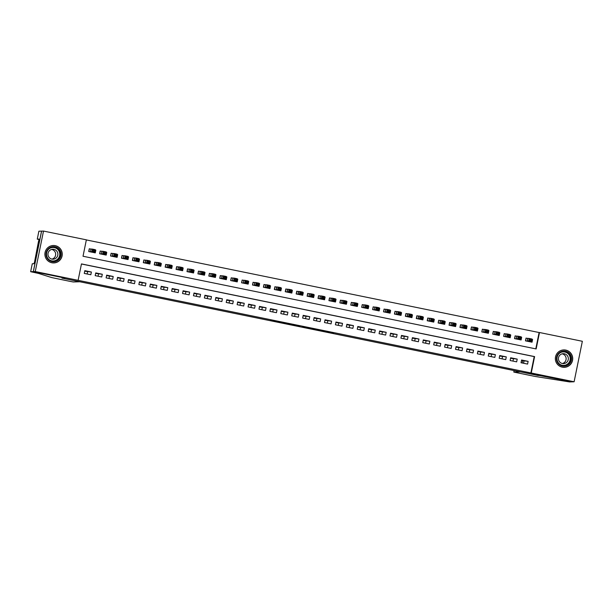<?xml version="1.0" encoding="UTF-8"?>
<svg xmlns="http://www.w3.org/2000/svg" width="613" height="613" viewBox="0 0 613 613"><rect width="100%" height="100%" fill="white"/><g stroke="black" fill="none" stroke-linecap="round" stroke-linejoin="round"><path stroke-width="0.92" d="M318.998 330.338L333.572 332.997L318.998 330.338M55.316 245.683A8.712 8.689 -91.8 0 1 53.852 262.923A8.712 8.689 -91.8 0 1 44.918 253.476A8.712 8.689 -91.8 0 1 55.316 245.683M565.776 350.092A8.712 8.689 -91.8 0 1 564.312 367.333A8.712 8.689 -91.8 0 1 555.378 357.885A8.712 8.689 -91.8 0 1 565.776 350.092M270.678 320.346L285.29 323.128L270.678 320.346M574.113 381.776L572.213 381.838L540.819 375.417L538.16 375.501L62.097 278.126L64.756 278.041L33.363 271.62L35.263 271.559L43.508 231.07L86.364 239.836L83.023 256.249L536.153 348.935L539.494 332.514L582.35 341.28L574.113 381.776L531.256 373.01L534.597 356.597L81.46 263.912L78.119 280.325L35.263 271.559M78.119 280.325L531.256 373.01M302.485 326.959L318.622 329.94L302.485 326.959M299.466 326.361L285.819 323.549L299.481 326.254M95.184 249.997L95.835 250.127L95.153 250.15M91.191 249.177L89.283 248.786L88.724 251.522L95.276 252.862L95.835 250.127M106.103 252.227L106.754 252.357L106.072 252.38M102.11 251.407L100.203 251.016L99.643 253.759L106.195 255.092L106.754 252.357M117.022 254.456L117.665 254.594L116.991 254.617M113.03 253.644L111.122 253.253L110.562 255.989L117.114 257.33L117.665 254.594M127.941 256.694L128.584 256.824L127.91 256.847M123.949 255.874L122.033 255.483L121.481 258.219L128.033 259.56L128.584 256.824M138.86 258.924L139.503 259.061L138.829 259.084M134.868 258.111L132.952 257.721L132.4 260.456L138.952 261.797L139.503 259.061M149.779 261.161L150.423 261.291L149.748 261.314M145.787 260.341L143.871 259.95L143.319 262.686L149.871 264.027L150.423 261.291M160.698 263.391L161.342 263.529L160.667 263.544M156.706 262.579L154.79 262.188L154.238 264.923L160.79 266.264L161.342 263.529M171.617 265.628L172.261 265.758L171.586 265.781M167.625 264.808L165.709 264.418L165.158 267.153L171.709 268.494L172.261 265.758M182.536 267.858L183.18 267.996L182.505 268.011M178.544 267.046L176.628 266.655L176.077 269.391L182.628 270.731L183.18 267.996M193.455 270.095L194.099 270.226L193.424 270.249M189.463 269.276L187.547 268.885L186.996 271.62L193.547 272.961L194.099 270.226M204.374 272.325L205.018 272.456L204.344 272.478M200.382 271.513L198.466 271.122L197.915 273.858L204.466 275.199L205.018 272.456M215.293 274.563L215.937 274.693L215.255 274.716M211.301 273.743L209.385 273.352L208.834 276.088L215.385 277.428L215.937 274.693M226.212 276.792L226.856 276.923L226.174 276.946M222.22 275.98L220.305 275.589L219.753 278.325L226.304 279.658L226.856 276.923M237.131 279.03L237.775 279.16L237.093 279.183M233.139 278.21L231.224 277.819L230.672 280.555L237.223 281.896L237.775 279.16M248.043 281.26L248.694 281.39L248.012 281.413M244.058 280.44L242.143 280.049L241.591 282.792L248.142 284.125L248.694 281.39M258.962 283.49L259.613 283.627L258.931 283.65M254.977 282.677L253.062 282.286L252.51 285.022L259.061 286.363L259.613 283.627M269.881 285.727L270.532 285.857L269.85 285.88M265.896 284.907L263.981 284.516L263.421 287.252L269.973 288.593L270.532 285.857M280.8 287.957L281.451 288.095L280.769 288.118M276.808 287.145L274.9 286.754L274.34 289.489L280.892 290.83L281.451 288.095M291.719 290.194L292.37 290.324L291.688 290.347M287.727 289.374L285.819 288.984L285.26 291.719L291.811 293.06L292.37 290.324M302.638 292.424L303.289 292.562L302.607 292.577M298.646 291.612L296.738 291.221L296.179 293.956L302.73 295.297L303.289 292.562M313.557 294.661L314.208 294.792L313.527 294.815M309.565 293.842L307.657 293.451L307.098 296.186L313.649 297.527L314.208 294.792M324.476 296.891L325.128 297.029L324.446 297.044M320.484 296.079L318.576 295.688L318.017 298.424L324.568 299.765L325.128 297.029M335.395 299.129L336.047 299.259L335.365 299.282M331.403 298.309L329.495 297.918L328.936 300.654L335.487 301.994L336.047 299.259M346.314 301.358L346.966 301.496L346.284 301.512M342.322 300.546L340.414 300.155L339.855 302.891L346.406 304.232L346.966 301.496M357.233 303.596L357.885 303.726L357.203 303.749M353.241 302.776L351.333 302.385L350.774 305.121L357.325 306.462L357.885 303.726M368.152 305.826L368.804 305.956L368.122 305.979M364.16 305.013L362.252 304.623L361.693 307.358L368.244 308.691L368.804 305.956M379.072 308.063L379.723 308.193L379.041 308.216M375.079 307.243L373.171 306.852L372.612 309.588L379.163 310.929L379.723 308.193M389.991 310.293L390.642 310.423L389.96 310.446M385.998 309.473L384.09 309.082L383.531 311.825L390.083 313.159L390.642 310.423M400.91 312.53L401.561 312.661L400.879 312.684M396.918 311.711L395.01 311.32L394.45 314.055L401.002 315.396L401.561 312.661M411.829 314.76L412.48 314.89L411.798 314.913M407.837 313.94L405.929 313.549L405.369 316.285L411.921 317.626L412.48 314.89M422.748 316.99L423.399 317.128L422.717 317.151M418.756 316.178L416.848 315.787L416.288 318.522L422.84 319.863L423.399 317.128M433.667 319.227L434.318 319.358L433.636 319.381M429.675 318.408L427.767 318.017L427.207 320.752L433.759 322.093L434.318 319.358M444.586 321.457L445.237 321.595L444.555 321.61M440.594 320.645L438.686 320.254L438.126 322.99L444.678 324.331L445.237 321.595M455.505 323.695L456.156 323.825L455.474 323.848M451.513 322.875L449.605 322.484L449.045 325.219L455.597 326.56L456.156 323.825M466.424 325.924L467.075 326.062L466.393 326.078M462.432 325.112L460.524 324.721L459.965 327.457L466.516 328.798L467.075 326.062M477.343 328.162L477.994 328.292L477.312 328.315M473.351 327.342L471.443 326.951L470.884 329.687L477.435 331.028L477.994 328.292M488.262 330.392L488.913 330.53L488.232 330.545M484.27 329.579L482.362 329.189L481.803 331.924L488.354 333.265L488.913 330.53M499.181 332.629L499.833 332.759L499.151 332.782M495.189 331.809L493.281 331.418L492.722 334.154L499.273 335.495L499.833 332.759M510.1 334.859L510.752 334.989L510.07 335.012M506.108 334.047L504.2 333.656L503.641 336.391L510.192 337.732L510.752 334.989M521.019 337.096L521.663 337.227L520.989 337.25M517.027 336.276L515.119 335.886L514.56 338.621L521.111 339.962L521.663 337.227M521.027 362.743L527.578 364.084L528.13 361.348L521.579 360.007L521.027 362.743M510.108 360.513L516.659 361.846L517.211 359.111L510.66 357.777L510.108 360.513M499.189 358.276L505.74 359.616L506.292 356.881L499.741 355.54L499.189 358.276M488.27 356.046L494.821 357.387L495.373 354.643L488.822 353.31L488.27 356.046M477.351 353.808L483.902 355.149L484.454 352.414L477.902 351.073L477.351 353.808M466.432 351.578L472.983 352.919L473.535 350.184L466.983 348.843L466.432 351.578M455.513 349.341L462.064 350.682L462.616 347.946L456.064 346.606L455.513 349.341M444.594 347.111L451.145 348.452L451.697 345.717L445.153 344.376L444.594 347.111M433.675 344.874L440.226 346.215L440.785 343.479L434.234 342.138L433.675 344.874M422.755 342.644L429.307 343.985L429.866 341.249L423.315 339.909L422.755 342.644M411.836 340.407L418.388 341.748L418.947 339.012L412.396 337.671L411.836 340.407M400.917 338.177L407.469 339.518L408.028 336.782L401.477 335.441L400.917 338.177M389.998 335.939L396.55 337.28L397.109 334.545L390.558 333.204L389.998 335.939M379.079 333.71L385.631 335.05L386.19 332.315L379.639 330.974L379.079 333.71M368.16 331.48L374.712 332.813L375.271 330.078L368.719 328.737L368.16 331.48M357.241 329.242L363.793 330.583L364.352 327.848L357.8 326.507L357.241 329.242M346.322 327.013L352.873 328.353L353.433 325.61L346.881 324.277L346.322 327.013M335.403 324.775L341.954 326.116L342.514 323.38L335.962 322.04L335.403 324.775M324.484 322.545L331.035 323.886L331.595 321.151L325.043 319.81L324.484 322.545M313.565 320.308L320.116 321.649L320.676 318.913L314.124 317.572L313.565 320.308M302.646 318.078L309.197 319.419L309.757 316.683L303.205 315.343L302.646 318.078M291.727 315.841L298.278 317.182L298.837 314.446L292.286 313.105L291.727 315.841M280.808 313.611L287.359 314.952L287.918 312.216L281.367 310.875L280.808 313.611M269.889 311.373L276.44 312.714L276.999 309.979L270.448 308.638L269.889 311.373M258.97 309.144L265.521 310.484L266.08 307.749L259.529 306.408L258.97 309.144M248.05 306.906L254.602 308.247L255.161 305.512L248.61 304.171L248.05 306.906M237.131 304.676L243.683 306.017L244.242 303.282L237.691 301.941L237.131 304.676M226.212 302.447L232.764 303.78L233.323 301.044L226.772 299.703L226.212 302.447M215.293 300.209L221.845 301.55L222.404 298.815L215.853 297.474L215.293 300.209M204.374 297.979L210.926 299.313L211.485 296.577L204.934 295.244L204.374 297.979M193.455 295.742L200.007 297.083L200.566 294.347L194.014 293.006L193.455 295.742M182.544 293.512L189.095 294.853L189.647 292.117L183.095 290.777L182.544 293.512M171.625 291.275L178.176 292.616L178.728 289.88L172.176 288.539L171.625 291.275M160.706 289.045L167.257 290.386L167.809 287.65L161.257 286.309L160.706 289.045M149.787 286.807L156.338 288.148L156.89 285.413L150.338 284.072L149.787 286.807M138.867 284.578L145.419 285.919L145.971 283.183L139.419 281.842L138.867 284.578M127.948 282.34L134.5 283.681L135.052 280.946L128.5 279.605L127.948 282.34M117.029 280.11L123.581 281.451L124.132 278.716L117.581 277.375L117.029 280.11M106.11 277.873L112.662 279.214L113.213 276.478L106.662 275.137L106.11 277.873M95.191 275.643L101.743 276.984L102.294 274.249L95.743 272.908L95.191 275.643M530.873 373.026L534.214 356.605L81.445 263.996M91.375 272.011L84.824 270.67L84.272 273.413L90.824 274.747L91.375 272.011L84.724 271.184M535.793 348.858L539.111 332.53L86.341 239.921M527.946 338.514L526.031 338.115L525.479 340.859L532.03 342.192L532.582 339.456L531.938 339.326M524.038 361.042L523.586 363.264M513.426 358.866L512.974 361.095M87.138 273.996L87.59 271.766M98.057 276.233L98.509 274.003M108.976 278.463L109.428 276.233M119.895 280.693L120.347 278.471M130.814 282.93L131.266 280.7M141.733 285.16L142.185 282.938M152.652 287.397L153.104 285.168M163.571 289.627L164.023 287.405M174.49 291.865L174.943 289.635M185.41 294.094L185.862 291.872M196.329 296.332L196.781 294.102M207.248 298.562L207.7 296.332M218.167 300.799L218.619 298.569M229.086 303.029L229.538 300.799M240.005 305.266L240.457 303.037M250.924 307.496L251.376 305.266M261.843 309.726L262.295 307.504M272.754 311.963L273.214 309.734M283.673 314.193L284.133 311.971M294.592 316.431L295.052 314.201M305.512 318.66L305.971 316.438M316.431 320.898L316.89 318.668M327.35 323.128L327.802 320.906M338.269 325.365L338.721 323.135M349.188 327.595L349.64 325.365M360.107 329.832L360.559 327.603M371.026 332.062L371.478 329.832M381.945 334.3L382.397 332.07M392.864 336.529L393.316 334.3M403.783 338.759L404.235 336.537M414.702 340.997L415.154 338.767M425.621 343.226L426.073 341.004M436.54 345.464L436.992 343.234M447.459 347.694L447.911 345.471M458.378 349.931L458.83 347.701M469.297 352.161L469.75 349.939M480.217 354.398L480.669 352.168M491.136 356.628L491.588 354.398M502.055 358.866L502.507 356.636M33.363 271.62L41.607 231.132L43.508 231.07M539.111 332.53L539.494 332.514M534.214 356.605L534.597 356.597M532.582 339.456L531.908 339.479M528.13 361.348L521.479 360.513M517.211 359.111L510.56 358.283M506.292 356.881L499.641 356.046M495.373 354.643L488.722 353.816M484.454 352.414L477.803 351.578M473.535 350.184L466.884 349.349M462.616 347.946L455.965 347.119M451.697 345.717L445.046 344.881M440.785 343.479L434.127 342.652M429.866 341.249L423.208 340.414M418.947 339.012L412.288 338.184M408.028 336.782L401.369 335.947M397.109 334.545L390.45 333.717M386.19 332.315L379.531 331.48M375.271 330.078L368.612 329.25M364.352 327.848L357.693 327.013M353.433 325.61L346.774 324.783M342.514 323.38L335.855 322.545M331.595 321.151L324.936 320.315M320.676 318.913L314.017 318.086M309.757 316.683L303.098 315.848M298.837 314.446L292.179 313.618M287.918 312.216L281.26 311.381M276.999 309.979L270.341 309.151M266.08 307.749L259.422 306.914M255.161 305.512L248.51 304.684M244.242 303.282L237.591 302.447M233.323 301.044L226.672 300.217M222.404 298.815L215.753 297.979M211.485 296.577L204.834 295.75M200.566 294.347L193.915 293.512M189.647 292.117L182.996 291.282M178.728 289.88L172.077 289.052M167.809 287.65L161.158 286.815M156.89 285.413L150.239 284.585M145.971 283.183L139.32 282.348M135.052 280.946L128.401 280.118M124.132 278.716L117.481 277.881M113.213 276.478L106.562 275.651M102.294 274.249L95.643 273.413M315.051 329.526L310.301 328.499L315.051 329.526M293.604 325.089L299.657 326.254L293.604 325.089M525.724 340.905L526.008 338.246M530.115 341.801L531.44 341.763L528.712 341.203L529.264 338.468L526.268 338.238M530.015 339.456L529.264 338.468L532 339.027L531.44 341.763L530.889 340.774L531.111 339.679L530.015 339.456L529.793 340.544L530.889 340.774M529.793 340.544L527.387 341.249M531.111 339.679L532 339.027M561.592 351.479A7.54 7.525 -91.8 0 1 571.109 356.237A7.54 7.525 -91.8 0 1 566.358 365.777A7.54 7.525 -91.8 0 1 556.842 361.019A7.54 7.525 -91.8 0 1 561.592 351.479M566.144 365.248A6.981 6.965 88.2 0 0 563.715 351.655A6.981 6.965 88.2 0 0 557.079 359.862A6.981 6.965 88.2 0 0 566.144 365.248M562.136 353.839A4.973 4.958 -91.8 0 1 562.443 363.524M564.956 363.363A4.973 4.958 88.2 0 0 563.224 353.678A4.973 4.958 88.2 0 0 558.504 359.524A4.973 4.958 88.2 0 0 564.956 363.363M556.19 362.367A8.659 8.636 88.2 0 0 572.473 357.103A8.659 8.636 88.2 0 0 555.968 355.387M51.132 247.07A7.54 7.525 -91.8 0 1 60.656 251.836A7.54 7.525 -91.8 0 1 55.906 261.368A7.54 7.525 -91.8 0 1 46.381 256.609A7.54 7.525 -91.8 0 1 51.132 247.07M55.691 260.847A6.981 6.965 88.2 0 0 53.262 247.246A6.981 6.965 88.2 0 0 46.626 255.452A6.981 6.965 88.2 0 0 55.691 260.847M51.676 249.43A4.973 4.958 -91.8 0 1 51.982 259.115M54.496 258.954A4.973 4.958 88.2 0 0 52.772 249.269A4.973 4.958 88.2 0 0 48.044 255.115A4.973 4.958 88.2 0 0 54.496 258.954M45.73 257.958A8.659 8.636 88.2 0 0 62.02 252.694A8.659 8.636 88.2 0 0 45.508 250.978M572.266 381.845L520.414 371.869L513.801 372.076L535.103 376.451L569.607 381.93L572.266 381.838M522.222 362.988L522.674 360.758M513.801 372.076L514.1 370.581L513.801 372.076M79.843 281.758L73.223 281.965L69.721 281.298L51.814 277.597L38.381 273.39L30.65 271.697L33.309 271.613L64.595 278.011L61.936 278.095L79.843 281.758M33.309 271.613L41.546 231.116L38.887 231.201L37.27 239.139L38.979 239.085L38.841 240.878M30.65 271.697L32.267 263.759L33.968 263.705L34.55 261.95L38.619 240.832M37.27 239.139L38.895 239.468M514.805 338.675L515.089 336.016M519.196 339.571L520.521 339.533L517.793 338.974L518.353 336.238L515.349 336.008M519.104 337.219L518.353 336.238L521.081 336.79L520.521 339.533L519.97 338.537L520.192 337.441L519.104 337.219L518.874 338.315L519.97 338.537M518.874 338.315L516.468 339.012M520.192 337.441L521.081 336.79M503.886 336.437L504.17 333.779M508.284 337.342L509.602 337.296L506.874 336.736L507.434 334.001L504.43 333.771M508.185 334.989L507.434 334.001L510.162 334.56L509.602 337.296L509.051 336.307L509.273 335.211L508.185 334.989L507.955 336.085L509.051 336.307M507.955 336.085L505.549 336.782M509.273 335.211L510.162 334.56M492.967 334.208L493.25 331.549M497.365 335.104L498.683 335.066L495.955 334.506L496.515 331.771L493.511 331.541M497.266 332.752L496.515 331.771L499.243 332.33L498.683 335.066L498.131 334.07L498.354 332.974L497.266 332.752L497.036 333.847L498.131 334.07M497.036 333.847L494.63 334.545M498.354 332.974L499.243 332.33M482.048 331.97L482.331 329.319M486.446 332.874L487.764 332.828L485.036 332.269L485.596 329.533L482.592 329.311M486.347 330.522L485.596 329.533L488.323 330.093L487.764 332.828L487.212 331.84L487.435 330.744L486.347 330.522L486.124 331.618L487.212 331.84M486.124 331.618L483.711 332.315M487.435 330.744L488.323 330.093M471.129 329.74L471.412 327.081M475.527 330.637L476.845 330.599L474.117 330.039L474.677 327.304L471.673 327.074M475.427 328.284L474.677 327.304L477.404 327.863L476.845 330.599L476.293 329.602L476.516 328.507L475.427 328.284L475.205 329.38L476.293 329.602M475.205 329.38L472.792 330.078M476.516 328.507L477.404 327.863M460.21 327.503L460.493 324.852M464.608 328.407L465.926 328.361L463.198 327.802L463.757 325.066L460.754 324.844M464.508 326.055L463.757 325.066L466.485 325.626L465.926 328.361L465.374 327.373L465.596 326.277L464.508 326.055L464.286 327.15L465.374 327.373M464.286 327.15L461.873 327.848M465.596 326.277L466.485 325.626M449.291 325.273L449.574 322.614M453.689 326.17L455.007 326.131L452.279 325.572L452.838 322.836L449.835 322.607M453.589 323.817L452.838 322.836L455.566 323.396L455.007 326.131L454.455 325.135L454.677 324.047L453.589 323.817L453.367 324.913L454.455 325.135M453.367 324.913L450.953 325.61M454.677 324.047L455.566 323.396M438.372 323.036L438.655 320.384M442.77 323.94L444.088 323.894L441.36 323.335L441.919 320.599L438.916 320.377M442.67 321.587L441.919 320.599L444.647 321.158L444.088 323.894L443.536 322.905L443.758 321.81L442.67 321.587L442.448 322.683L443.536 322.905M442.448 322.683L440.034 323.38M443.758 321.81L444.647 321.158M427.46 320.806L427.736 318.147M431.851 321.702L433.169 321.664L430.441 321.105L431 318.369L427.997 318.139M431.751 319.35L431 318.369L433.728 318.929L433.169 321.664L432.617 320.668L432.839 319.58L431.751 319.35L431.529 320.446L432.617 320.668M431.529 320.446L429.115 321.143M432.839 319.58L433.728 318.929M416.541 318.576L416.817 315.917M420.932 319.473L422.25 319.427L419.522 318.867L420.081 316.132L417.078 315.91M420.832 317.12L420.081 316.132L422.809 316.691L422.25 319.427L421.698 318.438L421.92 317.342L420.832 317.12L420.61 318.216L421.698 318.438M420.61 318.216L418.196 318.913M421.92 317.342L422.809 316.691M405.622 316.339L405.898 313.68M410.013 317.235L411.331 317.197L408.603 316.637L409.162 313.902L406.158 313.672M409.913 314.89L409.162 313.902L411.89 314.461L411.331 317.197L410.779 316.208L411.001 315.113L409.913 314.89L409.691 315.979L410.779 316.208M409.691 315.979L407.285 316.676M411.001 315.113L411.89 314.461M394.703 314.109L394.979 311.45M399.094 315.005L400.412 314.959L397.684 314.408L398.243 311.672L395.239 311.442M398.994 312.653L398.243 311.672L400.971 312.224L400.412 314.959L399.86 313.971L400.082 312.875L398.994 312.653L398.772 313.749L399.86 313.971M398.772 313.749L396.366 314.446M400.082 312.875L400.971 312.224M383.784 311.871L384.06 309.213M388.175 312.768L389.493 312.73L386.765 312.17L387.324 309.435L384.32 309.205M388.075 310.423L387.324 309.435L390.052 309.994L389.493 312.73L388.941 311.741L389.163 310.645L388.075 310.423L387.853 311.511L388.941 311.741M387.853 311.511L385.447 312.216M389.163 310.645L390.052 309.994M372.865 309.642L373.141 306.983M377.256 310.538L378.573 310.5L375.846 309.94L376.405 307.205L373.401 306.975M377.156 308.186L376.405 307.205L379.133 307.757L378.573 310.5L378.022 309.504L378.244 308.408L377.156 308.186L376.934 309.281L378.022 309.504M376.934 309.281L374.528 309.979M378.244 308.408L379.133 307.757M361.946 307.404L362.222 304.745M366.336 308.301L367.662 308.262L364.927 307.703L365.486 304.967L362.482 304.738M366.237 305.956L365.486 304.967L368.214 305.527L367.662 308.262L367.103 307.274L367.325 306.178L366.237 305.956L366.015 307.052L367.103 307.274M366.015 307.052L363.609 307.749M367.325 306.178L368.214 305.527M351.027 305.174L351.303 302.516M355.417 306.071L356.743 306.033L354.007 305.473L354.567 302.738L351.563 302.508M355.318 303.719L354.567 302.738L357.295 303.297L356.743 306.033L356.184 305.036L356.406 303.941L355.318 303.719L355.096 304.814L356.184 305.036M355.096 304.814L352.69 305.512M356.406 303.941L357.295 303.297M340.108 302.937L340.384 300.286M344.498 303.841L345.824 303.795L343.088 303.236L343.648 300.5L340.652 300.27M344.399 301.489L343.648 300.5L346.376 301.06L345.824 303.795L345.265 302.807L345.487 301.711L344.399 301.489L344.177 302.584L345.265 302.807M344.177 302.584L341.77 303.282M345.487 301.711L346.376 301.06M329.189 300.707L329.472 298.048M333.579 301.604L334.905 301.565L332.169 301.006L332.729 298.27L329.733 298.041M333.48 299.251L332.729 298.27L335.457 298.83L334.905 301.565L334.346 300.569L334.568 299.473L333.48 299.251L333.257 300.347L334.346 300.569M333.257 300.347L330.851 301.044M334.568 299.473L335.457 298.83M318.27 298.47L318.553 295.818M322.66 299.374L323.986 299.328L321.25 298.769L321.81 296.033L318.814 295.811M322.561 297.021L321.81 296.033L324.538 296.592L323.986 299.328L323.426 298.339L323.649 297.244L322.561 297.021L322.338 298.117L323.426 298.339M322.338 298.117L319.932 298.815M323.649 297.244L324.538 296.592M307.351 296.24L307.634 293.581M311.741 297.136L313.067 297.098L310.331 296.539L310.891 293.803L307.895 293.573M311.642 294.784L310.891 293.803L313.618 294.363L313.067 297.098L312.507 296.102L312.737 295.014L311.642 294.784L311.419 295.88L312.507 296.102M311.419 295.88L309.013 296.577M312.737 295.014L313.618 294.363M296.431 294.002L296.715 291.351M300.822 294.907L302.148 294.861L299.412 294.301L299.972 291.566L296.976 291.344M300.722 292.554L299.972 291.566L302.699 292.125L302.148 294.861L301.588 293.872L301.818 292.776L300.722 292.554L300.5 293.65L301.588 293.872M300.5 293.65L298.094 294.347M301.818 292.776L302.699 292.125M285.512 291.773L285.796 289.114M289.903 292.669L291.229 292.631L288.493 292.072L289.052 289.336L286.056 289.106M289.803 290.317L289.052 289.336L291.78 289.895L291.229 292.631L290.677 291.635L290.899 290.547L289.803 290.317L289.581 291.413L290.677 291.635M289.581 291.413L287.175 292.11M290.899 290.547L291.78 289.895M274.593 289.543L274.877 286.884M278.984 290.439L280.31 290.393L277.574 289.834L278.133 287.099L275.137 286.876M278.884 288.087L278.133 287.099L280.861 287.658L280.31 290.393L279.758 289.405L279.98 288.309L278.884 288.087L278.662 289.183L279.758 289.405M278.662 289.183L276.256 289.88M279.98 288.309L280.861 287.658M263.674 287.305L263.958 284.647M268.065 288.202L269.391 288.164L266.663 287.604L267.214 284.869L264.218 284.639M267.965 285.857L267.214 284.869L269.942 285.428L269.391 288.164L268.839 287.175L269.061 286.079L267.965 285.857L267.743 286.945L268.839 287.175M267.743 286.945L265.337 287.643M269.061 286.079L269.942 285.428M252.755 285.076L253.039 282.417M257.146 285.972L258.471 285.926L255.744 285.374L256.295 282.631L253.299 282.409M257.046 283.62L256.295 282.631L259.023 283.191L258.471 285.926L257.92 284.938L258.142 283.842L257.046 283.62L256.824 284.716L257.92 284.938M256.824 284.716L254.418 285.413M258.142 283.842L259.023 283.191M241.836 282.838L242.12 280.179M246.227 283.735L247.552 283.696L244.825 283.137L245.376 280.402L242.38 280.172M246.127 281.39L245.376 280.402L248.104 280.961L247.552 283.696L247.001 282.708L247.223 281.612L246.127 281.39L245.905 282.478L247.001 282.708M245.905 282.478L243.499 283.183M247.223 281.612L248.104 280.961M230.917 280.608L231.201 277.95M235.308 281.505L236.633 281.459L233.905 280.907L234.457 278.172L231.461 277.942M235.208 279.153L234.457 278.172L237.185 278.723L236.633 281.459L236.082 280.47L236.304 279.375L235.208 279.153L234.986 280.248L236.082 280.47M234.986 280.248L232.58 280.946M236.304 279.375L237.185 278.723M219.998 278.371L220.282 275.712M224.389 279.267L225.714 279.229L222.986 278.67L223.538 275.934L220.542 275.704M224.289 276.923L223.538 275.934L226.274 276.494L225.714 279.229L225.163 278.241L225.385 277.145L224.289 276.923L224.067 278.018L225.163 278.241M224.067 278.018L221.661 278.716M225.385 277.145L226.274 276.494M209.079 276.141L209.362 273.482M213.47 277.038L214.795 276.999L212.067 276.44L212.619 273.704L209.623 273.475M213.37 274.685L212.619 273.704L215.355 274.264L214.795 276.999L214.244 276.003L214.466 274.908L213.37 274.685L213.148 275.781L214.244 276.003M213.148 275.781L210.742 276.478M214.466 274.908L215.355 274.264M198.16 273.904L198.443 271.252M202.551 274.808L203.876 274.762L201.148 274.203L201.7 271.467L198.704 271.237M202.451 272.456L201.7 271.467L204.436 272.026L203.876 274.762L203.324 273.773L203.547 272.678L202.451 272.456L202.229 273.551L203.324 273.773M202.229 273.551L199.823 274.249M203.547 272.678L204.436 272.026M187.241 271.674L187.524 269.015M191.631 272.57L192.957 272.532L190.229 271.973L190.781 269.237L187.785 269.007M191.532 270.218L190.781 269.237L193.516 269.797L192.957 272.532L192.405 271.536L192.628 270.44L191.532 270.218L191.31 271.314L192.405 271.536M191.31 271.314L188.904 272.011M192.628 270.44L193.516 269.797M176.322 269.436L176.605 266.785M180.712 270.341L182.038 270.295L179.31 269.735L179.862 267L176.866 266.778M180.613 267.988L179.862 267L182.597 267.559L182.038 270.295L181.486 269.306L181.709 268.21L180.613 267.988L180.391 269.084L181.486 269.306M180.391 269.084L177.985 269.781M181.709 268.21L182.597 267.559M165.403 267.207L165.686 264.548M169.793 268.103L171.119 268.065L168.391 267.506L168.943 264.77L165.947 264.54M169.694 265.751L168.943 264.77L171.678 265.329L171.119 268.065L170.567 267.069L170.789 265.981L169.694 265.751L169.472 266.847L170.567 267.069M169.472 266.847L167.065 267.544M170.789 265.981L171.678 265.329M154.484 264.969L154.767 262.318M158.874 265.873L160.2 265.827L157.472 265.268L158.024 262.533L155.028 262.31M158.775 263.521L158.024 262.533L160.759 263.092L160.2 265.827L159.648 264.839L159.87 263.743L158.775 263.521L158.552 264.617L159.648 264.839M158.552 264.617L156.146 265.314M159.87 263.743L160.759 263.092M143.565 262.739L143.848 260.081M147.955 263.636L149.281 263.598L146.553 263.038L147.105 260.303L144.109 260.073M147.856 261.284L147.105 260.303L149.84 260.862L149.281 263.598L148.729 262.602L148.951 261.513L147.856 261.284L147.633 262.379L148.729 262.602M147.633 262.379L145.227 263.077M148.951 261.513L149.84 260.862M132.646 260.51L132.929 257.851M137.036 261.406L138.362 261.36L135.634 260.801L136.186 258.065L133.19 257.843M136.937 259.054L136.186 258.065L138.921 258.625L138.362 261.36L137.81 260.372L138.032 259.276L136.937 259.054L136.714 260.15L137.81 260.372M136.714 260.15L134.308 260.847M138.032 259.276L138.921 258.625M121.726 258.272L122.01 255.613M126.117 259.169L127.443 259.13L124.715 258.571L125.274 255.836L122.271 255.606M126.017 256.824L125.274 255.836L128.002 256.395L127.443 259.13L126.891 258.134L127.113 257.046L126.017 256.824L125.795 257.912L126.891 258.134M125.795 257.912L123.389 258.609M127.113 257.046L128.002 256.395M110.807 256.042L111.091 253.384M115.198 256.939L116.524 256.893L113.796 256.341L114.355 253.598L111.351 253.376M115.106 254.587L114.355 253.598L117.083 254.157L116.524 256.893L115.972 255.905L116.194 254.809L115.106 254.587L114.876 255.682L115.972 255.905M114.876 255.682L112.47 256.38M116.194 254.809L117.083 254.157M99.888 253.805L100.172 251.146M104.287 254.701L105.605 254.663L102.877 254.104L103.436 251.368L100.432 251.138M104.187 252.357L103.436 251.368L106.164 251.928L105.605 254.663L105.053 253.675L105.275 252.579L104.187 252.357L103.957 253.445L105.053 253.675M103.957 253.445L101.551 254.15M105.275 252.579L106.164 251.928M88.969 251.575L89.253 248.916M93.368 252.472L94.686 252.426L91.958 251.874L92.517 249.139L89.513 248.909M93.268 250.119L92.517 249.139L95.245 249.69L94.686 252.426L94.134 251.437L94.356 250.342L93.268 250.119L93.046 251.215L94.134 251.437M93.046 251.215L90.632 251.912M94.356 250.342L95.245 249.69M527.885 338.514L527.333 341.234M527.778 338.499L527.226 341.211M563.523 351.663A6.981 6.965 -91.8 0 1 565.745 365.264A6.981 6.965 -91.8 0 1 563.96 365.609M560.297 364.582A6.751 6.735 88.2 0 0 569.891 356.505A6.751 6.735 88.2 0 0 559.93 352.919M53.063 247.254A6.981 6.965 -91.8 0 1 55.293 260.854A6.981 6.965 -91.8 0 1 53.5 261.199M49.845 260.173A6.751 6.735 88.2 0 0 59.438 252.096A6.751 6.735 88.2 0 0 49.477 248.51M516.966 336.276L516.414 339.004M516.859 336.261L516.307 338.981M506.047 334.047L505.495 336.767M505.94 334.031L505.388 336.744M495.128 331.809L494.576 334.537M495.02 331.794L494.469 334.514M484.209 329.579L483.657 332.3M484.101 329.564L483.55 332.277M473.29 327.342L472.738 330.07M473.182 327.327L472.631 330.047M462.371 325.112L461.819 327.832M462.263 325.097L461.712 327.809M451.452 322.882L450.9 325.603M451.344 322.867L450.793 325.58M440.532 320.645L439.981 323.365M440.425 320.63L439.873 323.342M429.613 318.415L429.062 321.135M429.506 318.4L428.954 321.112M418.694 316.178L418.143 318.898M418.587 316.162L418.035 318.883M407.775 313.948L407.224 316.668M407.668 313.933L407.116 316.645M396.856 311.711L396.305 314.431M396.749 311.695L396.197 314.415M385.937 309.481L385.385 312.201M385.83 309.465L385.278 312.178M375.018 307.243L374.466 309.971M374.911 307.228L374.359 309.948M364.099 305.013L363.547 307.734M363.992 304.998L363.44 307.711M353.18 302.776L352.628 305.504M353.073 302.761L352.521 305.481M342.261 300.546L341.709 303.266M342.154 300.531L341.602 303.243M331.342 298.309L330.79 301.037M331.235 298.293L330.683 301.014M320.423 296.079L319.871 298.799M320.315 296.064L319.764 298.776M309.504 293.849L308.952 296.569M309.396 293.834L308.845 296.546M298.585 291.612L298.033 294.332M298.477 291.596L297.926 294.309M287.673 289.382L287.114 292.102M287.566 289.367L287.007 292.079M276.754 287.145L276.195 289.865M276.647 287.129L276.088 289.849M265.835 284.915L265.276 287.635M265.728 284.899L265.168 287.612M254.916 282.677L254.357 285.397M254.809 282.662L254.249 285.382M243.997 280.447L243.438 283.168M243.89 280.432L243.338 283.145M233.078 278.21L232.519 280.938M232.971 278.195L232.419 280.915M222.159 275.98L221.599 278.7M222.052 275.965L221.5 278.677M211.24 273.743L210.68 276.471M211.133 273.727L210.581 276.448M200.321 271.513L199.761 274.233M200.213 271.498L199.662 274.21M189.402 269.276L188.842 272.003M189.294 269.26L188.743 271.98M178.483 267.046L177.931 269.766M178.375 267.03L177.824 269.743M167.564 264.808L167.012 267.536M167.456 264.793L166.905 267.513M156.644 262.579L156.093 265.299M156.537 262.563L155.986 265.276M145.725 260.349L145.174 263.069M145.618 260.333L145.066 263.046M134.806 258.111L134.255 260.832M134.699 258.096L134.147 260.816M123.887 255.882L123.336 258.602M123.78 255.866L123.228 258.579M112.968 253.644L112.417 256.364M112.861 253.629L112.309 256.349M102.049 251.414L101.497 254.134M101.942 251.399L101.39 254.111M91.13 249.177L90.578 251.905M91.023 249.162L90.471 251.882M564.251 367.279L563.324 367.31M563.699 349.977L562.78 350.008M53.791 262.87L52.871 262.9M53.247 245.568L52.327 245.598"/></g></svg>
